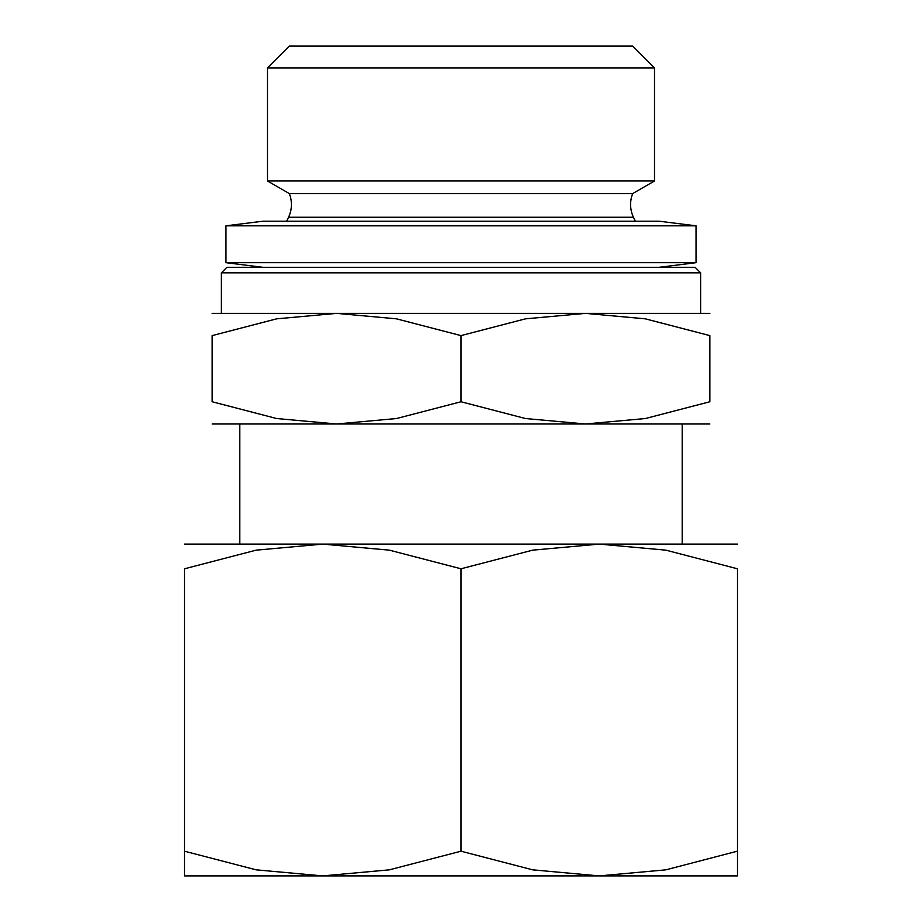 <?xml version="1.0" encoding="UTF-8"?>
<svg xmlns="http://www.w3.org/2000/svg" width="922" height="922" viewBox="0 0 922 922"><rect width="100%" height="100%" fill="white"/><g stroke="black" fill="none" stroke-linecap="round" stroke-linejoin="round"><path stroke-width="1.38" d="M288.54 217.258L633.46 217.258A29.492 29.492 0 0 1 632.711 193.562L289.289 193.562A29.492 29.492 0 0 1 288.54 217.258L286.661 221.211M654.505 180.989L267.495 180.989L267.495 67.894L654.505 67.894L654.505 180.989L632.711 193.562M654.505 67.894L632.711 46.1L289.289 46.1L267.495 67.894M221.372 272.831L226.893 267.299L695.107 267.299L700.628 272.831L221.372 272.831L221.372 313.376M696.029 262.689L225.971 262.689L225.971 225.821L696.029 225.821L696.029 262.689L659.161 267.299M696.029 225.821L659.161 221.211L262.839 221.211L225.971 225.821M709.848 313.376L585.424 313.376L645.365 318.839L709.848 335.608L709.848 401.75L645.365 418.53L585.424 423.982L525.482 418.53L461 401.75L396.518 418.53L336.576 423.982L709.848 423.982M461 313.376L336.576 313.376L396.518 318.839L461 335.608L525.482 318.839L585.424 313.376L461 313.376M737.496 544.107L599.254 544.107L665.845 550.157L737.496 568.793L737.496 851.202C737.496 884.267 737.496 884.267 737.496 851.156L665.845 869.838L599.254 875.9L532.651 869.838L461 851.202L389.349 869.838L322.746 875.9L737.496 875.9M461 544.107L322.746 544.107L389.349 550.157L461 568.793L532.651 550.157L599.254 544.107L461 544.107M295.098 875.9L322.746 875.9L256.155 869.838L184.504 851.202C184.504 884.267 184.504 884.267 184.504 851.156L184.504 568.793L256.155 550.157L322.746 544.107L184.504 544.107M737.496 568.851C737.496 535.728 737.496 535.728 737.496 568.851M184.504 568.851C184.504 535.728 184.504 535.728 184.504 568.851M184.504 875.9L322.746 875.9M461 568.793L461 851.202M212.152 423.982L336.576 423.982L276.635 418.53L212.152 401.75L212.152 335.608L276.635 318.839L336.576 313.376L212.152 313.376M709.848 335.654C709.848 305.85 709.848 305.85 709.848 335.654M212.152 335.654C212.152 305.85 212.152 305.85 212.152 335.654M709.848 401.715C709.848 431.519 709.848 431.519 709.848 401.715M212.152 401.715C212.152 431.519 212.152 431.519 212.152 401.715M461 335.608L461 401.75M633.46 217.258L635.339 221.211M700.628 272.831L700.628 313.376M239.801 423.982L239.801 544.107M682.199 423.982L682.199 544.107M262.839 267.299L225.971 262.689M289.289 193.562L267.495 180.989"/></g></svg>
